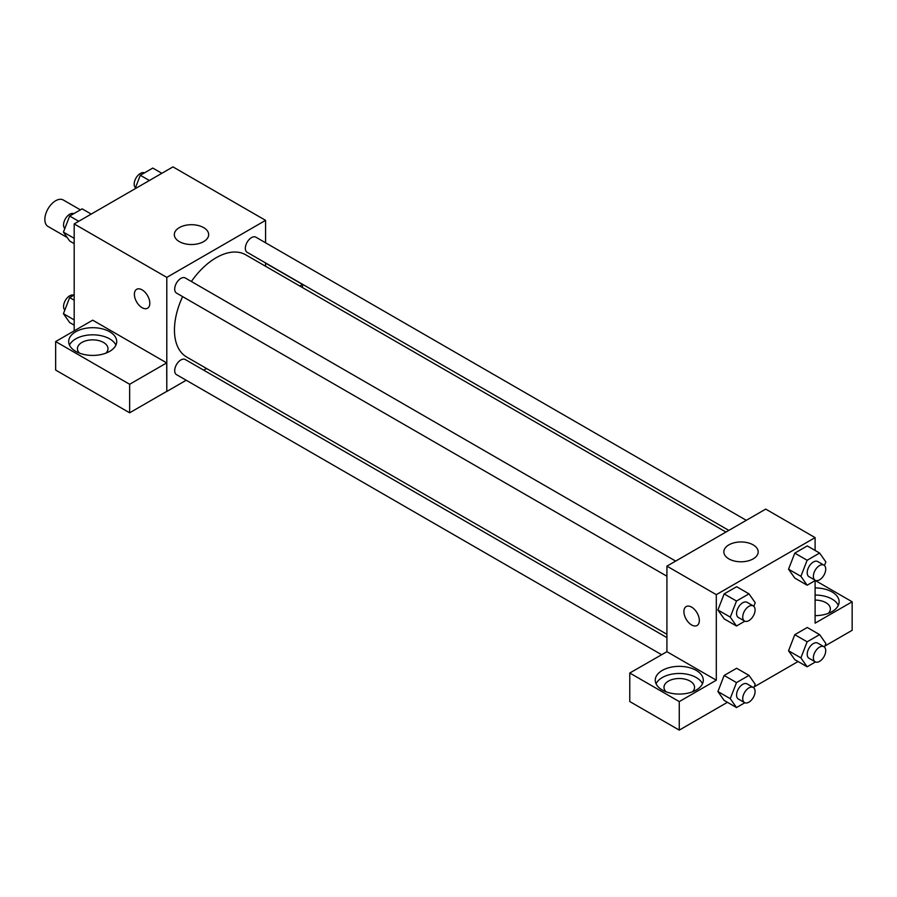 <?xml version="1.0" encoding="UTF-8"?>
<svg xmlns="http://www.w3.org/2000/svg" width="897" height="897" viewBox="0 0 897 897"><rect width="100%" height="100%" fill="white"/><g stroke="black" fill="none" stroke-linecap="round" stroke-linejoin="round"><path stroke-width="1.35" d="M80.382 209.853L63.295 199.997A15.283 8.824 120 0 0 51.521 204.09A15.283 8.824 120 0 0 44.85 219.462A15.283 8.824 120 0 0 48.012 226.459L67.264 237.57M74.182 330.858L74.182 223.925L172.964 166.887L265.579 220.359L265.579 242.784M265.579 262.944L265.579 266.274M265.579 263.135L302.536 284.461L299.811 286.031M302.536 284.461L302.536 287.601M179.355 227.603A17.166 9.912 180 0 1 198.058 225.461A17.166 9.912 180 0 1 208.665 234.61A17.166 9.912 180 0 1 191.487 244.522A17.166 9.912 180 0 1 174.321 234.61A17.166 9.912 180 0 1 179.355 227.603M186.217 380.25L166.797 391.462L166.797 277.386L74.182 223.925M166.797 277.386L265.579 220.359M136.647 289.327A10.91 6.301 -120 0 0 134.976 298.073A10.91 6.301 -120 0 0 142.096 307.693A10.91 6.301 60 0 1 134.965 298.073A10.91 6.301 60 0 1 136.636 289.327A10.91 6.301 60 0 1 147.556 295.629A10.91 6.301 60 0 1 147.556 308.232A10.91 6.301 60 0 1 142.096 307.693A10.91 6.301 -120 0 0 147.556 308.232M166.696 362.893L92.705 320.173L55.659 341.555L129.65 384.275L166.696 362.893L166.797 391.462M75.718 331.755A24.017 13.859 180 0 1 101.888 328.75A24.017 13.859 180 0 1 116.711 341.555A24.017 13.859 180 0 1 92.705 355.425A24.017 13.859 180 0 1 68.688 341.555A24.017 13.859 180 0 1 75.718 331.755M115.904 345.121A24.017 13.859 0 0 0 98.939 335.299A24.017 13.859 0 0 0 75.718 338.887A24.017 13.859 0 0 0 69.495 345.121M79.508 353.149A15.283 8.824 180 0 1 77.422 348.686A15.283 8.824 180 0 1 86.852 340.535A15.283 8.824 180 0 1 103.503 342.452A15.283 8.824 180 0 1 107.988 348.686A15.283 8.824 180 0 1 105.891 353.149M129.65 384.275L129.65 412.799L166.696 391.406M55.659 341.555L55.659 370.08L129.65 412.799M206.557 368.51L203.686 370.169M675.654 561.096L185.242 277.958A8.735 5.046 120 0 0 176.507 283.004A8.735 5.046 120 0 0 176.507 293.084L666.919 576.222M666.919 637.621L185.242 359.518A8.735 5.046 120 0 0 178.514 361.861A8.735 5.046 120 0 0 174.702 370.652A8.735 5.046 120 0 0 176.507 374.643L661.549 654.675M746.282 520.316L255.869 237.178A8.735 5.046 120 0 0 249.142 239.521A8.735 5.046 120 0 0 245.33 248.301A8.735 5.046 120 0 0 247.146 252.304L728.824 530.396M725.942 532.056L245.7 254.793A59.023 34.075 120 0 0 191.364 281.501M182.629 296.615A59.023 34.075 120 0 0 174.455 330.006A59.023 34.075 120 0 0 186.677 357.028L666.919 634.291M666.919 651.693L629.772 673.019L679.264 701.6L716.311 680.206L666.919 651.693L666.919 566.13L765.713 509.104L815.104 537.617L815.104 550.444M629.772 673.019L629.772 701.544L679.264 730.113L727.422 702.317M754.22 686.844L798.061 661.526M824.859 646.064L852.15 630.299L852.15 601.786L815.104 623.168L815.104 580.606M815.104 600.093A15.283 8.824 180 0 1 825.913 602.672A15.283 8.824 180 0 1 830.387 608.917A15.283 8.824 180 0 1 828.29 613.369M838.314 605.352A24.017 13.859 0 0 0 815.104 595.047M815.104 587.916A24.017 13.859 180 0 1 839.121 601.786A24.017 13.859 180 0 1 815.104 615.645M666.079 691.789A15.283 8.824 180 0 1 663.982 687.337A15.283 8.824 180 0 1 679.264 678.513A15.283 8.824 180 0 1 694.547 687.337A15.283 8.824 180 0 1 692.462 691.789M702.474 683.772A24.017 13.859 0 0 0 685.499 673.95A24.017 13.859 0 0 0 662.289 677.538A24.017 13.859 0 0 0 656.066 683.772M662.289 670.407A24.017 13.859 180 0 1 688.459 667.402A24.017 13.859 180 0 1 703.282 680.206A24.017 13.859 180 0 1 679.264 694.076A24.017 13.859 180 0 1 655.259 680.206A24.017 13.859 180 0 1 662.289 670.407M679.264 701.6L679.264 730.113M815.283 580.505L852.15 601.786M815.463 661.964L807.132 666.774L800.898 657.893L807.132 641.815L794.787 634.684L807.266 627.485L794.787 634.684L788.553 650.762L794.787 659.643L788.53 650.785M815.463 580.404L807.132 585.214L794.787 578.083L788.53 569.225M807.132 585.214L800.898 576.334L807.132 560.255L794.787 553.124L807.266 545.925L794.787 553.124L788.553 569.203L794.787 578.083M744.835 621.184L736.504 625.994L724.148 618.863L717.903 610.005M736.504 625.994L730.259 617.114L736.504 601.035L724.148 593.904L736.628 586.705L724.148 593.904L717.914 609.982L724.148 618.863M744.835 702.743L736.504 707.554L730.259 698.673L736.504 682.595L724.148 675.463L736.628 668.265L724.148 675.463L717.914 691.542L724.148 700.422L717.903 691.565M716.311 680.206L716.311 594.655L815.104 537.617M753.155 544.871A17.166 9.912 180 0 1 758.178 551.879A17.166 9.912 180 0 1 741.012 561.791A17.166 9.912 180 0 1 723.845 551.879A17.166 9.912 180 0 1 734.441 542.719A17.166 9.912 180 0 1 753.155 544.871M716.311 594.655L666.919 566.13M686.16 606.585A10.91 6.301 -120 0 0 684.489 615.331A10.91 6.301 -120 0 0 691.621 624.951A10.91 6.301 60 0 1 684.489 615.331A10.91 6.301 60 0 1 686.16 606.585A10.91 6.301 60 0 1 697.07 612.886A10.91 6.301 60 0 1 697.07 625.501A10.91 6.301 60 0 1 691.621 624.951A10.91 6.301 -120 0 0 697.081 625.489M736.504 601.035L748.984 593.836L755.218 602.706L753.816 606.316M753.278 605.912L747.111 602.347A8.735 5.046 120 0 0 740.373 604.69A8.735 5.046 120 0 0 736.56 613.481A8.735 5.046 120 0 0 738.377 617.472L744.544 621.038A8.735 5.046 120 0 0 753.278 615.992A8.735 5.046 120 0 0 753.278 605.912A8.735 5.046 120 0 0 746.551 608.256A8.735 5.046 120 0 0 742.738 617.035A8.735 5.046 120 0 0 744.544 621.038M730.259 617.114L717.914 609.982M748.984 593.836L736.628 586.705M807.132 560.255L819.611 553.057L825.857 561.926L824.455 565.536M823.917 565.132L817.739 561.567A8.735 5.046 120 0 0 811.011 563.91A8.735 5.046 120 0 0 807.199 572.69A8.735 5.046 120 0 0 809.004 576.693L815.182 580.258A8.735 5.046 120 0 0 823.917 575.212A8.735 5.046 120 0 0 823.917 565.132A8.735 5.046 120 0 0 817.189 567.476A8.735 5.046 120 0 0 813.377 576.255A8.735 5.046 120 0 0 815.182 580.258M800.898 576.334L788.553 569.203M819.611 553.057L807.266 545.925M736.504 682.595L748.984 675.396L755.218 684.265L753.816 687.876M753.278 687.472L747.111 683.906A8.735 5.046 120 0 0 740.373 686.25A8.735 5.046 120 0 0 736.56 695.04A8.735 5.046 120 0 0 738.377 699.032L744.544 702.598A8.735 5.046 120 0 0 753.278 697.563A8.735 5.046 120 0 0 753.278 687.472A8.735 5.046 120 0 0 746.551 689.815A8.735 5.046 120 0 0 742.738 698.606A8.735 5.046 120 0 0 744.544 702.598M736.504 707.554L724.148 700.422M730.259 698.673L717.914 691.542M748.984 675.396L736.628 668.265M807.132 641.815L819.611 634.616L825.857 643.485L824.455 647.096M823.917 646.692L817.739 643.127A8.735 5.046 120 0 0 811.011 645.47A8.735 5.046 120 0 0 807.199 654.261A8.735 5.046 120 0 0 809.004 658.252L815.182 661.818A8.735 5.046 120 0 0 823.917 656.783A8.735 5.046 120 0 0 823.917 646.692A8.735 5.046 120 0 0 817.189 649.036A8.735 5.046 120 0 0 813.377 657.826A8.735 5.046 120 0 0 815.182 661.818M807.132 666.774L794.787 659.643M800.898 657.893L788.553 650.762M819.611 634.616L807.266 627.485M74.182 243.603L69.663 241.001L63.429 232.121L69.663 216.042L82.143 208.844L91.225 214.08M74.182 238.322L63.429 232.121M78.745 221.279L69.663 216.042M73.812 213.654A8.735 5.046 120 0 0 67.197 216.323A8.735 5.046 120 0 0 63.564 224.923A8.735 5.046 120 0 0 64.831 228.522M135.066 188.774L140.302 175.263L152.782 168.064L161.852 173.3M149.384 180.499L140.302 175.263M144.451 172.863A8.735 5.046 120 0 0 137.824 175.543A8.735 5.046 120 0 0 134.191 184.143A8.735 5.046 120 0 0 135.469 187.742M74.182 325.163L69.663 322.561L63.429 313.681L69.663 297.602L74.182 295.001M74.182 319.893L63.429 313.681M74.182 300.215L69.663 297.602M73.812 295.214A8.735 5.046 120 0 0 67.197 297.882A8.735 5.046 120 0 0 63.564 306.482A8.735 5.046 120 0 0 64.831 310.082"/></g></svg>
